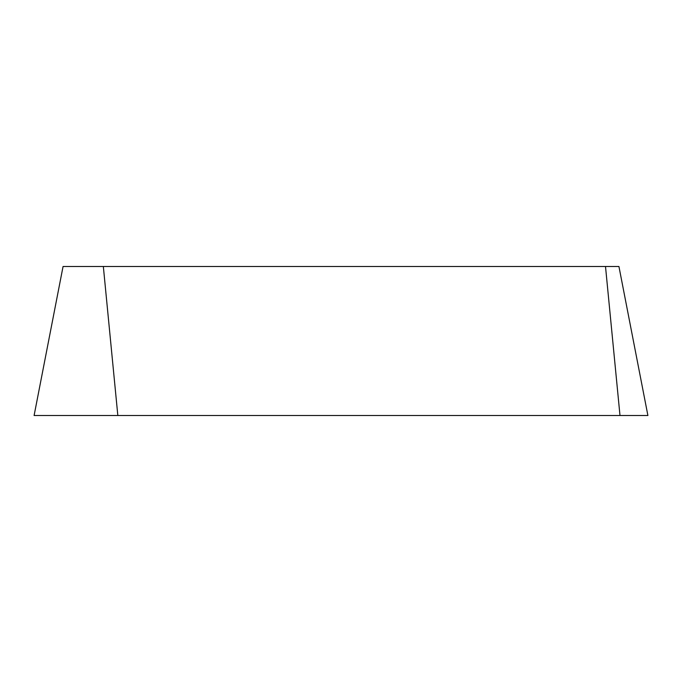 <?xml version="1.0" encoding="UTF-8"?>
<svg xmlns="http://www.w3.org/2000/svg" width="682" height="682" viewBox="0 0 682 682"><rect width="100%" height="100%" fill="white"/><g stroke="black" fill="none" stroke-linecap="round" stroke-linejoin="round"><path stroke-width="1.02" d="M63.068 266.483L34.1 415.517L63.068 266.483L103.34 266.483L117.833 415.517L34.1 415.517M117.833 415.517L616.852 415.517C657.593 415.517 657.593 415.517 616.852 415.517L34.1 415.517L647.9 415.517L618.932 266.483L103.34 266.483M605.505 266.483L619.989 415.517"/></g></svg>
